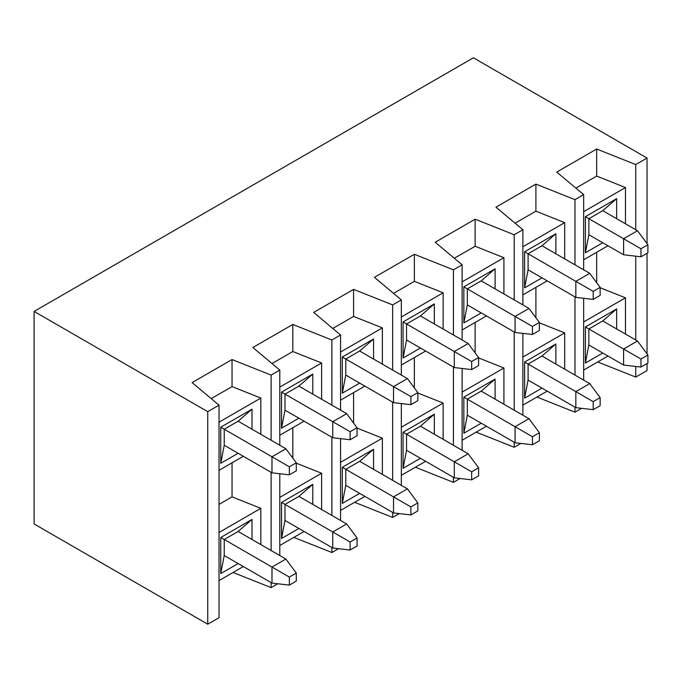 <?xml version="1.0" encoding="UTF-8"?>
<svg xmlns="http://www.w3.org/2000/svg" width="682" height="682" viewBox="0 0 682 682"><rect width="100%" height="100%" fill="white"/><g stroke="black" fill="none" stroke-linecap="round" stroke-linejoin="round"><path stroke-width="1.02" d="M623.595 254.787L588.864 234.736L623.595 254.787L623.595 238.743L637.482 230.729L602.752 210.678L637.482 230.729L623.595 238.743L588.864 218.7L640.952 248.768L640.952 256.79L647.9 252.783L647.9 244.761L640.952 248.768L647.9 244.761L637.482 230.729L647.9 244.761L647.9 252.783L640.952 256.79L640.952 248.768L623.595 238.743L623.595 254.787L640.952 256.79L623.595 254.787M640.952 367.061L647.9 363.054L647.9 355.032L640.952 359.047L640.952 367.061L640.952 359.047L623.595 349.022L637.482 341L602.752 320.949L637.482 341L623.595 349.022L588.864 328.971L623.595 349.022L623.595 365.058L588.864 345.007L623.595 365.058L623.595 349.022L640.952 359.047L647.9 355.032L637.482 341L647.9 355.032L647.9 363.054L640.952 367.061L623.595 365.058L640.952 367.061M593.204 409.669L600.151 405.662L600.151 397.64L593.204 401.647L593.204 409.669L593.204 401.647L575.838 391.621L589.734 383.608L541.985 356.038L589.734 383.608L575.838 391.621L528.09 364.06L575.838 391.621L575.838 407.666L528.09 380.096L575.838 407.666L575.838 391.621L593.204 401.647L600.151 397.64L589.734 383.608L600.151 397.64L600.151 405.662L593.204 409.669L575.838 407.666L593.204 409.669M575.838 297.395L528.09 269.825L575.838 297.395L575.838 281.351L589.734 273.329L541.985 245.767L589.734 273.329L575.838 281.351L528.09 253.781L593.204 291.376L593.204 299.398L600.151 295.383L600.151 287.369L593.204 291.376L600.151 287.369L589.734 273.329L600.151 287.369L600.151 295.383L593.204 299.398L593.204 291.376L575.838 281.351L575.838 297.395L593.204 299.398L575.838 297.395M532.429 444.758L539.377 440.751L539.377 432.729L532.429 436.736L532.429 444.758L532.429 436.736L515.072 426.71L528.959 418.688L481.211 391.127L528.959 418.688L515.072 426.71L467.323 399.141L515.072 426.71L515.072 442.754L467.323 415.185L515.072 442.754L515.072 426.71L532.429 436.736L539.377 432.729L528.959 418.688L539.377 432.729L539.377 440.751L532.429 444.758L515.072 442.754L532.429 444.758M515.072 332.475L467.323 304.914L515.072 332.475L515.072 316.439L528.959 308.417L481.211 280.848L528.959 308.417L515.072 316.439L467.323 288.87L532.429 326.465L532.429 334.487L539.377 330.472L539.377 322.45L532.429 326.465L539.377 322.45L528.959 308.417L539.377 322.45L539.377 330.472L532.429 334.487L532.429 326.465L515.072 316.439L515.072 332.475L532.429 334.487L515.072 332.475M471.663 479.847L478.602 475.831L478.602 467.809L471.663 471.825L471.663 479.847L471.663 471.825L454.297 461.799L468.184 453.777L420.436 426.207L468.184 453.777L454.297 461.799L406.549 434.229L454.297 461.799L454.297 477.835L406.549 450.273L454.297 477.835L454.297 461.799L471.663 471.825L478.602 467.809L468.184 453.777L478.602 467.809L478.602 475.831L471.663 479.847L454.297 477.835L471.663 479.847M454.297 367.564L406.549 339.994L454.297 367.564L454.297 351.528L468.184 343.506L420.436 315.937L468.184 343.506L454.297 351.528L406.549 323.959L471.663 361.554L471.663 369.567L478.602 365.561L478.602 357.538L471.663 361.554L478.602 357.538L468.184 343.506L478.602 357.538L478.602 365.561L471.663 369.567L471.663 361.554L454.297 351.528L454.297 367.564L471.663 369.567L454.297 367.564M410.888 514.927L417.836 510.92L417.836 502.898L410.888 506.914L410.888 514.927L410.888 506.914L393.523 496.888L407.418 488.866L359.67 461.296L407.418 488.866L393.523 496.888L345.774 469.318L393.523 496.888L393.523 512.924L345.774 485.354L393.523 512.924L393.523 496.888L410.888 506.914L417.836 502.898L407.418 488.866L417.836 502.898L417.836 510.92L410.888 514.927L393.523 512.924L410.888 514.927M393.523 402.653L345.774 375.083L393.523 402.653L393.523 386.609L407.418 378.595L359.67 351.025L407.418 378.595L393.523 386.609L345.774 359.047L410.888 396.634L410.888 404.656L417.836 400.649L417.836 392.627L410.888 396.634L417.836 392.627L407.418 378.595L417.836 392.627L417.836 400.649L410.888 404.656L410.888 396.634L393.523 386.609L393.523 402.653L410.888 404.656L393.523 402.653M350.113 550.016L357.061 546.009L357.061 537.987L350.113 541.994L350.113 550.016L350.113 541.994L332.756 531.969L346.644 523.955L298.895 496.385L346.644 523.955L332.756 531.969L284.999 504.407L332.756 531.969L332.756 548.013L284.999 520.443L332.756 548.013L332.756 531.969L350.113 541.994L357.061 537.987L346.644 523.955L357.061 537.987L357.061 546.009L350.113 550.016L332.756 548.013L350.113 550.016M332.756 437.742L284.999 410.172L332.756 437.742L332.756 421.698L346.644 413.676L298.895 386.114L346.644 413.676L332.756 421.698L284.999 394.128L350.113 431.723L350.113 439.745L357.061 435.73L357.061 427.716L350.113 431.723L357.061 427.716L346.644 413.676L357.061 427.716L357.061 435.73L350.113 439.745L350.113 431.723L332.756 421.698L332.756 437.742L350.113 439.745L332.756 437.742M289.347 585.105L296.286 581.09L296.286 573.076L289.347 577.083L289.347 585.105L289.347 577.083L271.982 567.057L285.869 559.035L238.12 531.474L285.869 559.035L271.982 567.057L224.233 539.488L271.982 567.057L271.982 583.101L224.233 555.532L271.982 583.101L271.982 567.057L289.347 577.083L296.286 573.076L285.869 559.035L296.286 573.076L296.286 581.09L289.347 585.105L271.982 583.101L289.347 585.105M271.982 472.822L224.233 445.261L271.982 472.822L271.982 456.787L285.869 448.765L238.12 421.195L285.869 448.765L271.982 456.787L224.233 429.217L289.347 466.812L289.347 474.825L296.286 470.819L296.286 462.797L289.347 466.812L296.286 462.797L285.869 448.765L296.286 462.797L296.286 470.819L289.347 474.825L289.347 466.812L271.982 456.787L271.982 472.822L289.347 474.825L271.982 472.822M219.024 405.159L207.737 411.672L207.737 624.201L219.024 617.687L219.024 405.159L219.024 617.687L207.737 624.201L34.1 523.955L34.1 311.427L207.737 411.672L219.024 405.159L192.111 382.602L219.024 405.159M220.755 573.571L224.233 555.532L224.233 539.488L220.755 537.484L220.755 573.571L238.12 563.554L220.755 573.571L220.755 537.484L224.233 539.488L238.12 531.474L252.016 519.437L238.12 531.474L224.233 539.488L224.233 555.532L220.755 573.571M252.016 539.488L252.016 519.437L220.755 537.484L252.016 519.437L252.016 539.488M220.755 463.3L224.233 445.261L224.233 429.217L220.755 427.213L220.755 463.3L238.12 453.274L220.755 463.3L220.755 427.213L224.233 429.217L238.12 421.195L252.016 409.166L238.12 421.195L224.233 429.217L224.233 445.261L220.755 463.3M252.016 429.217L252.016 409.166L220.755 427.213L252.016 409.166L252.016 429.217M219.024 580.595L243.329 566.554L219.024 580.595M260.831 544.586L260.831 508.337L219.024 532.471L260.831 508.337L232.042 496.888L232.042 462.797L232.042 496.888L219.024 504.407L232.042 496.888L260.831 508.337L260.831 544.586M260.831 398.058L219.024 422.201L260.831 398.058L260.831 434.306L260.831 398.058L232.042 386.609L260.831 398.058M219.024 470.316L243.329 456.284L219.024 470.316M271.112 375.083L232.042 359.542L232.042 386.609L232.042 359.542L192.111 382.602L232.042 359.542L271.112 375.083L271.112 440.248L271.112 375.083L279.791 370.07L271.112 375.083M233.073 572.479L271.112 587.611L271.112 582.599L271.112 587.611L277.77 583.766L271.112 587.611L233.073 572.479M271.112 550.519L271.112 472.319L271.112 550.519M211.232 398.629L232.042 386.609L211.232 398.629M279.791 555.532L279.791 473.726L279.791 555.532M279.791 445.252L279.791 370.07L279.791 445.252M281.53 538.49L284.999 520.443L284.999 504.407L281.53 502.395L281.53 538.49L298.895 528.465L281.53 538.49L281.53 502.395L284.999 504.407L298.895 496.385L312.782 484.356L298.895 496.385L284.999 504.407L284.999 520.443L281.53 538.49M312.782 504.407L312.782 484.356L281.53 502.395L312.782 484.356L312.782 504.407M281.53 428.211L284.999 410.172L284.999 394.128L281.53 392.124L281.53 428.211L298.895 418.194L281.53 428.211L281.53 392.124L284.999 394.128L298.895 386.114L312.782 374.077L298.895 386.114L284.999 394.128L284.999 410.172L281.53 428.211M312.782 394.128L312.782 374.077L281.53 392.124L312.782 374.077L312.782 394.128M279.791 545.506L304.104 531.474L279.791 545.506M321.606 509.497L321.606 473.248L279.791 497.383L321.606 473.248L296.286 463.18L321.606 473.248L321.606 509.497M321.606 362.977L279.791 387.112L321.606 362.977L321.606 399.226L321.606 362.977L292.817 351.528L321.606 362.977M279.791 435.235L304.104 421.195L279.791 435.235M292.817 458.125L292.817 427.716L292.817 458.125M331.887 339.994L292.817 324.462L292.817 351.528L292.817 324.462L252.877 347.513L279.791 370.07L252.877 347.513L292.817 324.462L331.887 339.994L331.887 405.159L331.887 339.994L340.565 334.981L331.887 339.994M293.848 537.39L331.887 552.522L331.887 547.51L331.887 552.522L338.545 548.678L331.887 552.522L293.848 537.39M331.887 515.43L331.887 437.239L331.887 515.43M272.007 363.54L292.817 351.528L272.007 363.54M340.565 520.443L340.565 438.637L340.565 520.443M340.565 410.172L340.565 334.981L340.565 410.172M342.304 503.401L345.774 485.354L345.774 469.318L342.304 467.315L342.304 503.401L359.67 493.376L342.304 503.401L342.304 467.315L345.774 469.318L359.67 461.296L373.557 449.268L359.67 461.296L345.774 469.318L345.774 485.354L342.304 503.401M373.557 469.318L373.557 449.268L342.304 467.315L373.557 449.268L373.557 469.318M342.304 393.13L345.774 375.083L345.774 359.047L342.304 357.036L342.304 393.13L359.67 383.105L342.304 393.13L342.304 357.036L345.774 359.047L359.67 351.025L373.557 338.997L359.67 351.025L345.774 359.047L345.774 375.083L342.304 393.13M373.557 359.047L373.557 338.997L342.304 357.036L373.557 338.997L373.557 359.047M340.565 510.417L364.879 496.385L340.565 510.417M382.372 474.408L382.372 438.159L340.565 462.302L382.372 438.159L357.061 428.091L382.372 438.159L382.372 474.408M382.372 327.889L340.565 352.023L382.372 327.889L382.372 364.137L382.372 327.889L353.591 316.439L382.372 327.889M340.565 400.146L364.879 386.114L340.565 400.146M353.591 423.036L353.591 392.627L353.591 423.036M392.653 304.914L353.591 289.373L353.591 316.439L353.591 289.373L313.652 312.424L340.565 334.981L313.652 312.424L353.591 289.373L392.653 304.914L392.653 370.07L392.653 304.914L401.34 299.901L392.653 304.914M354.614 502.31L392.653 517.433L392.653 512.421L392.653 517.433L399.311 513.597L392.653 517.433L354.614 502.31M392.653 480.341L392.653 402.15L392.653 480.341M332.773 328.451L353.591 316.439L332.773 328.451M401.34 485.354L401.34 403.556L401.34 485.354M401.34 375.083L401.34 299.901L401.34 375.083M403.071 468.312L406.549 450.273L406.549 434.229L403.071 432.226L403.071 468.312L420.436 458.287L403.071 468.312L403.071 432.226L406.549 434.229L420.436 426.207L434.332 414.179L420.436 426.207L406.549 434.229L406.549 450.273L403.071 468.312M434.332 434.229L434.332 414.179L403.071 432.226L434.332 414.179L434.332 434.229M403.071 358.041L406.549 339.994L406.549 323.959L403.071 321.955L403.071 358.041L420.436 348.016L403.071 358.041L403.071 321.955L406.549 323.959L420.436 315.937L434.332 303.908L420.436 315.937L406.549 323.959L406.549 339.994L403.071 358.041M434.332 323.959L434.332 303.908L403.071 321.955L434.332 303.908L434.332 323.959M401.34 475.328L425.645 461.296L401.34 475.328M443.147 439.319L443.147 403.071L401.34 427.213L443.147 403.071L417.836 393.002L443.147 403.071L443.147 439.319M443.147 292.8L401.34 316.942L443.147 292.8L443.147 329.048L443.147 292.8L414.358 281.351L443.147 292.8M401.34 365.058L425.645 351.025L401.34 365.058M414.358 387.947L414.358 357.538L414.358 387.947M453.428 269.825L414.358 254.284L414.358 281.351L414.358 254.284L374.427 277.344L401.34 299.901L374.427 277.344L414.358 254.284L453.428 269.825L453.428 334.981L453.428 269.825L462.115 264.812L453.428 269.825M415.389 467.221L453.428 482.353L453.428 477.34L453.428 482.353L460.086 478.508L453.428 482.353L415.389 467.221M453.428 445.261L453.428 367.061L453.428 445.261M393.548 293.371L414.358 281.351L393.548 293.371M462.115 450.273L462.115 368.468L462.115 450.273M462.115 339.994L462.115 264.812L462.115 339.994M463.845 433.232L467.323 415.185L467.323 399.141L463.845 397.137L463.845 433.232L481.211 423.207L463.845 433.232L463.845 397.137L467.323 399.141L481.211 391.127L495.098 379.098L481.211 391.127L467.323 399.141L467.323 415.185L463.845 433.232M495.098 399.141L495.098 379.098L463.845 397.137L495.098 379.098L495.098 399.141M463.845 322.953L467.323 304.914L467.323 288.87L463.845 286.866L463.845 322.953L481.211 312.927L463.845 322.953L463.845 286.866L467.323 288.87L481.211 280.848L495.098 268.819L481.211 280.848L467.323 288.87L467.323 304.914L463.845 322.953M495.098 288.87L495.098 268.819L463.845 286.866L495.098 268.819L495.098 288.87M462.115 440.248L486.419 426.207L462.115 440.248M503.921 404.238L503.921 367.99L462.115 392.124L503.921 367.99L478.602 357.922L503.921 367.99L503.921 404.238M503.921 257.711L462.115 281.854L503.921 257.711L503.921 293.959L503.921 257.711L475.132 246.262L503.921 257.711M462.115 329.969L486.419 315.937L462.115 329.969M475.132 352.858L475.132 322.45L475.132 352.858M514.202 234.736L475.132 219.195L475.132 246.262L475.132 219.195L435.201 242.255L462.115 264.812L435.201 242.255L475.132 219.195L514.202 234.736L514.202 299.901L514.202 234.736L522.881 229.723L514.202 234.736M476.164 432.132L514.202 447.264L514.202 442.251L514.202 447.264L520.86 443.419L514.202 447.264L476.164 432.132M514.202 410.172L514.202 331.981L514.202 410.172M454.323 258.282L475.132 246.262L454.323 258.282M522.881 415.185L522.881 333.379L522.881 415.185M522.881 304.914L522.881 229.723L522.881 304.914M524.62 398.143L528.09 380.096L528.09 364.06L524.62 362.048L524.62 398.143L541.985 388.118L524.62 398.143L524.62 362.048L528.09 364.06L541.985 356.038L555.873 344.009L541.985 356.038L528.09 364.06L528.09 380.096L524.62 398.143M555.873 364.06L555.873 344.009L524.62 362.048L555.873 344.009L555.873 364.06M524.62 287.872L528.09 269.825L528.09 253.781L524.62 251.777L524.62 287.872L541.985 277.847L524.62 287.872L524.62 251.777L528.09 253.781L541.985 245.767L555.873 233.738L541.985 245.767L528.09 253.781L528.09 269.825L524.62 287.872M555.873 253.781L555.873 233.738L524.62 251.777L555.873 233.738L555.873 253.781M522.881 405.159L547.194 391.127L522.881 405.159M564.696 369.15L564.696 332.901L522.881 357.044L564.696 332.901L539.377 322.833L564.696 332.901L564.696 369.15M564.696 222.63L522.881 246.765L564.696 222.63L564.696 258.879L564.696 222.63L535.907 211.181L564.696 222.63M522.881 294.888L547.194 280.848L522.881 294.888M535.907 317.778L535.907 287.369L535.907 317.778M574.977 199.647L535.907 184.114L535.907 211.181L535.907 184.114L495.967 207.166L522.881 229.723L495.967 207.166L535.907 184.114L574.977 199.647L574.977 264.812L574.977 199.647L583.656 194.634L574.977 199.647M536.93 397.043L574.977 412.175L574.977 407.163L574.977 412.175L581.627 408.33L574.977 412.175L536.93 397.043M574.977 375.083L574.977 296.892L574.977 375.083M515.089 223.193L535.907 211.181L515.089 223.193M583.656 380.096L583.656 298.29L583.656 380.096M583.656 269.825L583.656 194.634L556.742 172.086L596.682 149.026L635.743 164.567L635.743 229.723L635.743 164.567L647.03 158.045L635.743 164.567L596.682 149.026L596.682 176.092L625.462 187.541L625.462 223.79L625.462 187.541L596.682 176.092L596.682 149.026L556.742 172.086L583.656 194.634L583.656 269.825M647.03 370.573L635.743 377.086L597.705 361.963L635.743 377.086L647.03 370.573L647.03 363.557L647.03 370.573M607.96 245.767L583.656 259.799L607.96 245.767M635.743 256.193L635.743 339.994L635.743 256.193M635.743 366.464L635.743 377.086L635.743 366.464M647.03 353.864L647.03 253.286L647.03 353.864M647.03 243.593L647.03 158.045L473.393 57.8L34.1 311.427L473.393 57.8L647.03 158.045L647.03 243.593M207.737 624.201L207.737 411.672L34.1 311.427L34.1 523.955L207.737 624.201M596.682 252.28L596.682 282.689L596.682 252.28M600.151 287.744L625.462 297.812L625.462 334.061L625.462 297.812L600.151 287.744M575.864 188.104L596.682 176.092L575.864 188.104M583.656 211.676L625.462 187.541L583.656 211.676M583.656 321.955L625.462 297.812L583.656 321.955M602.752 242.758L585.395 252.783L585.395 216.688L616.647 198.65L616.647 218.7L616.647 198.65L602.752 210.678L588.864 218.7L588.864 234.736L585.395 252.783L602.752 242.758M607.96 356.038L583.656 370.07L607.96 356.038M602.752 353.029L585.395 363.054L585.395 326.968L616.647 308.92L616.647 328.971L616.647 308.92L602.752 320.949L588.864 328.971L588.864 345.007L585.395 363.054L602.752 353.029M602.752 320.949L616.647 308.92L585.395 326.968L588.864 328.971L602.752 320.949M585.395 363.054L588.864 345.007L588.864 328.971L585.395 326.968L585.395 363.054M602.752 210.678L616.647 198.65L585.395 216.688L588.864 218.7L602.752 210.678M585.395 252.783L588.864 234.736L588.864 218.7L585.395 216.688L585.395 252.783"/></g></svg>
